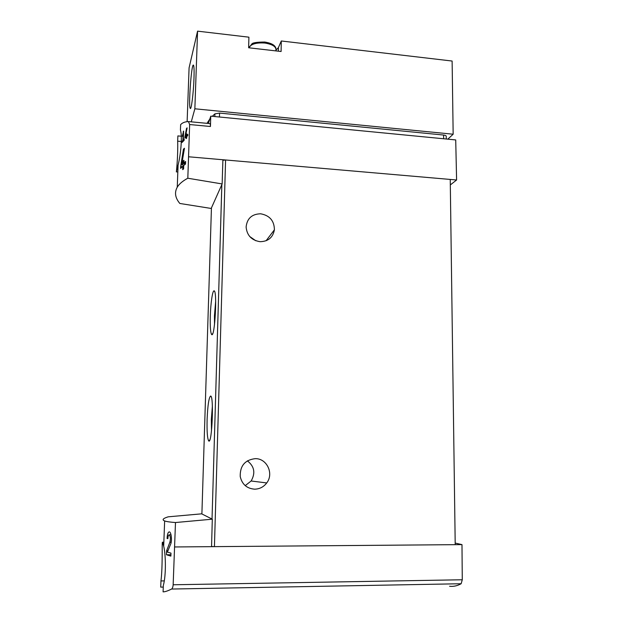 <?xml version="1.0" encoding="UTF-8"?>
<svg xmlns="http://www.w3.org/2000/svg" width="623" height="623" viewBox="0 0 623 623"><rect width="100%" height="100%" fill="white"/><g stroke="black" fill="none" stroke-linecap="round" stroke-linejoin="round"><path stroke-width="0.93" d="M168.187 516.825C162.961 518.445 161.778 519.816 164.643 520.937C166.52 521.622 170.134 522.152 175.484 522.533L212.303 519.185L201.65 513.835L168.187 516.825M163.265 587.084L160.726 587.131L160.96 580.947C162.93 565.38 161.707 540.585 162.517 542.236L163.693 546.192C165.773 554.205 166.209 575.488 163.327 585.425L163.086 591.85C164.931 591.897 167.751 590.962 171.559 589.047L461.145 583.735L462.274 579.764L461.986 544.611L455.187 543.069M175.484 522.533L173.155 584.771C172.968 587.061 172.439 588.486 171.559 589.047M169.199 534.814C170.515 536.169 170.741 538.646 169.877 542.244L166.614 550.74L166.466 554.766L170.866 556.105L170.975 553.131L167.408 552.118L170.484 544.564C172.376 540.764 171.224 531.832 169.292 531.878C168.054 532.034 167.314 534.215 167.073 538.428L167.86 538.654C168.008 536.185 168.459 534.9 169.199 534.814L171.021 534.799M184.875 137.122L184.844 138.041L186.222 136.865L186.168 138.571L186.698 138.15L186.76 136.445L187.733 135.689L187.78 134.412L186.807 135.16L186.853 133.883L185.49 136.242L187.126 127.879L186.542 128.361L184.875 137.122L185.81 137.208M187.819 178.233C182.679 180.982 179.159 183.972 177.251 187.204C174.308 192.468 175.164 197.888 179.829 203.464L211.189 208.456L222.138 183.941L187.819 178.233L189.649 124.538L188.434 121.571C185 121.703 182.399 122.723 180.639 124.631L180.436 130.059C182.516 136.273 180.686 155.22 178.085 165.04L176.325 171.862L177.82 171.995M181.262 136.219L177.874 135.907L177.672 141.164C178.123 154.683 176.496 171.66 176.325 171.862M183.146 133.291L182.882 140.339L182.095 141.187L182.048 142.457L184.128 140.331L184.174 139.061L183.294 139.91L183.621 131.056L182.22 136.312L183.544 133.33M180.67 166.543L180.6 168.389L182.812 166.216L182.687 169.643L183.606 168.864L183.73 165.43L185.514 164.051L185.607 161.474L183.824 162.86L183.917 160.298L183.006 161.092L182.913 163.654L181.628 164.861L184.463 148.251L183.45 149.162L180.67 166.543L182.298 166.684M191.277 121.835L194.859 108.791L197.569 31.15L189.081 67.876L187.126 121.664M197.569 31.15L248.904 37.178L248.639 47.769L281.098 51.499L281.292 40.978L452.119 61.038L453.162 134.218L194.859 108.791M276.005 50.175L278.411 47.597L281.292 40.978M212.248 116.314L214.927 113.861L219.561 113.09L443.599 135.043C445.507 135.284 446.387 135.775 446.232 136.515L446.27 139.015M207 123.338L209.826 119.001M189.649 124.538L210.442 126.5L210.753 116.166L455.717 139.934L456.597 179.992L450.32 184.93M210.753 116.166L208.37 123.463M222.138 183.941L222.902 159.753L225.581 159.979L222.886 160.298M188.761 156.794L222.902 159.753M207.109 419.481C206.836 431.653 207.381 438.81 208.728 440.952C212.038 444.713 214.078 395.27 210.597 396.057C208.884 397.458 207.716 405.262 207.109 419.481M210.294 316.118C210.044 326.693 210.504 332.838 211.672 334.551C214.818 338.297 217.466 290.217 214.078 290.855C212.56 290.302 210.644 303.362 210.294 316.118M449.58 586.251C453.419 586.718 457.274 585.885 461.145 583.735M174.79 546.955L211.555 546.659L212.303 519.185M211.555 546.659L214.437 546.636L211.563 546.496M255.835 240.774L249.698 236.499M245.228 485.636L251.131 480.995C255.664 473.052 254.41 466.339 247.378 460.849M455.211 544.673L450.242 179.44L225.581 159.979L214.437 546.636L461.986 544.611M260.04 241.685C251.575 240.307 246.934 235.424 246.116 227.021C247.051 218.432 251.894 214.024 260.648 213.79C269.704 215.465 274.291 220.807 274.4 229.817C272.921 237.565 268.131 241.522 260.04 241.685M254.605 489.172C246.833 488.541 242.043 484.336 240.229 476.564C239.933 465.864 244.948 459.891 255.274 458.653C266.87 458.326 274.104 473.605 266.73 482.942C263.638 486.984 259.596 489.063 254.605 489.172M215.675 301.057L214.452 315.721L214.507 324.622M212.373 406.173L211.337 419.396L211.493 430.921M160.96 580.947L164.231 580.893M450.242 179.44L456.597 179.992M177.672 141.164L181.324 141.491M210.442 126.5L210.247 123.642L188.598 121.586L210.247 123.642M447.805 139.163L453.162 134.218M193.987 78.272C193.519 92.944 191.253 110.746 190.233 108.332C188.356 106.549 191.331 64.582 193.332 65.057C194.026 65.36 194.244 69.76 193.987 78.272M183.209 131.492L183.606 131.523M182.882 140.339L184.011 140.44M182.095 141.187L183.146 141.289M183.294 139.91L184.143 139.988M186.542 128.361L187.017 128.408M186.222 136.865L186.736 136.912M186.807 135.16L187.749 135.253M186.316 134.311L186.83 134.358M186.269 135.588L187.702 135.721M185.49 136.242L186.853 136.367M183.45 149.162L184.283 149.24M182.812 166.216L183.699 166.294M183.824 162.86L185.545 163.008M183.006 161.092L183.886 161.17M182.913 163.654L185.514 163.872M181.628 164.861L184.167 165.079M167.073 538.428L167.867 538.42M166.614 550.74L167.93 550.732M166.466 554.766L170.92 554.719M443.599 135.043L443.646 138.758M219.561 113.09L219.444 117.007M214.927 113.861L214.842 116.563M201.891 513.959L211.438 207.903M221.858 184.572L212.03 519.045L221.843 184.603M173.155 584.771L462.274 579.764M278.341 51.179L278.411 47.597M275.896 50.899L275.903 50.486C276.487 46.842 272.804 44.365 264.861 43.049C256.466 42.473 251.17 43.968 248.982 47.519L248.889 47.8M268.202 50.011L261.06 49.194M169.877 542.244L171.161 542.236M163.693 546.192L164.643 520.937M177.251 187.204L178.085 165.04M251.131 480.995L266.73 482.942M266.068 240.774L274.4 229.817M214.561 291.393L214.078 290.855M212.692 333.632L211.672 334.551M211.111 396.61L210.597 396.057M209.787 439.939L208.728 440.952M162.517 542.236L163.841 542.22M190.856 107.802L190.233 108.332M248.974 47.807L251.77 44.085C252.432 42.769 256.754 42.084 264.728 42.029C274.665 43.68 275.576 46.998 275.989 48.765"/></g></svg>
